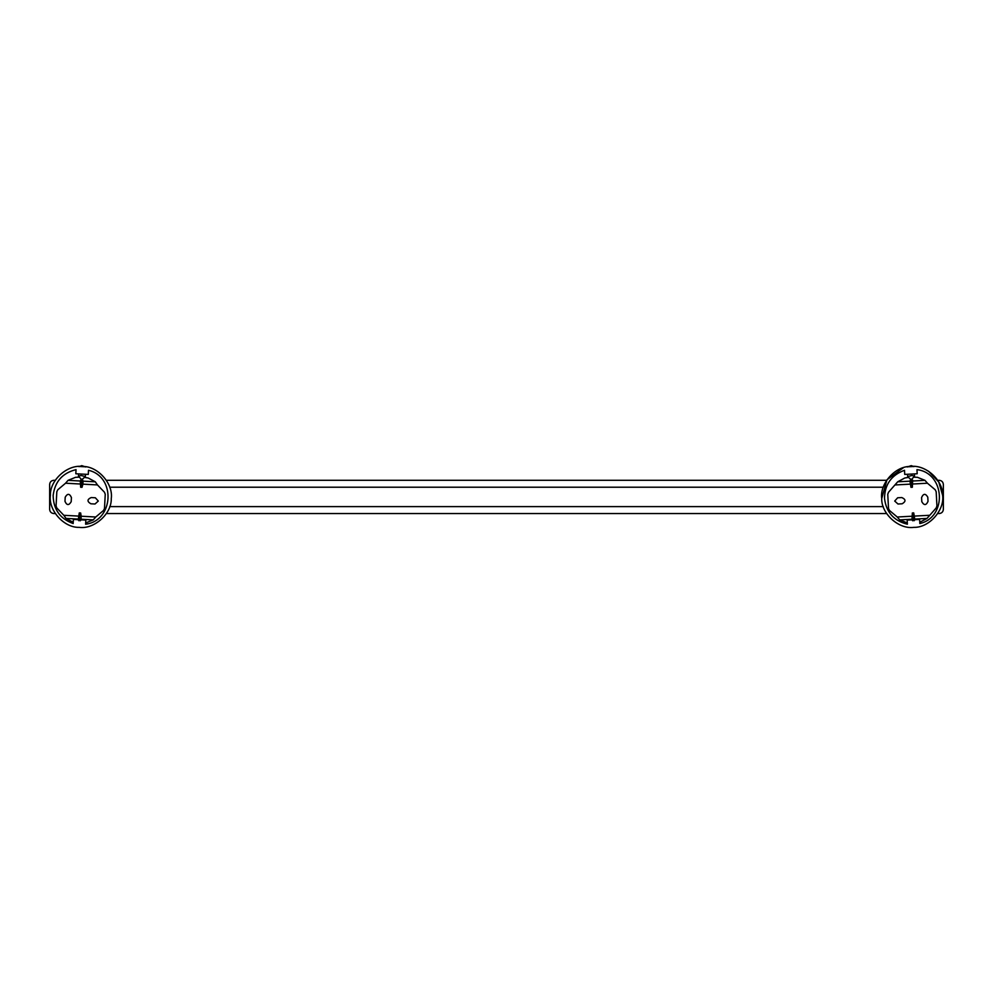 <?xml version="1.0" encoding="UTF-8"?>
<svg xmlns="http://www.w3.org/2000/svg" width="993" height="993" viewBox="0 0 993 993"><rect width="100%" height="100%" fill="white"/><g stroke="black" fill="none" stroke-linecap="round" stroke-linejoin="round"><path stroke-width="1.49" d="M913.895 466.623L911.251 465.643L907.23 466.983M907.465 466.809L913.647 466.474M907.614 476.578L911.971 475.486L914.541 476.206L911.251 479.731L907.751 476.814L907.49 474.269M894.705 501.055L897.647 497.778L901.805 497.555C905.926 499.417 906.038 501.49 902.14 503.786L897.982 504.01L894.705 501.055M911.822 516.223L897.25 517.005L899.732 519.885L911.984 519.227L912.344 512.971L912.753 520.804M914.143 520.729L913.721 512.897L912.344 512.971M913.721 512.897L914.752 519.078L927.003 518.42L919.779 522.281M912.356 487.265L911.934 479.433L910.544 479.507L912.666 480.091L912.356 487.265L910.966 487.34L910.544 479.507L909.948 481.158L897.697 481.804L904.809 477.993L908.496 477.422M912.865 484.001L927.437 483.219L924.967 480.351L917.482 477.323L913.759 477.149M927.003 518.42L936.176 507.982L936.933 505.921L936.176 491.721L935.195 489.748L927.437 483.219M910.966 487.34L909.948 481.158M897.697 481.804L888.524 492.243L887.754 494.303L888.512 508.515L889.492 510.489L897.25 517.005M907.329 522.951L899.732 519.885M914.801 519.997L914.752 519.078M911.984 519.227L912.033 520.146M928.021 501.353C926.159 505.487 924.086 505.598 921.802 501.688L921.578 497.543C923.44 493.409 925.513 493.298 927.797 497.208L928.021 501.353M98.295 501.055L95.018 504.01L90.859 503.786C86.962 501.49 87.074 499.417 91.195 497.555L95.353 497.778L98.295 501.055M83.052 481.158L82.891 484.15L97.463 484.932L95.303 481.804L83.052 481.158L82.456 479.507L81.066 479.433L80.644 487.265L80.284 481.009L68.033 480.351L75.518 477.323L79.241 477.149M97.463 484.932L104.476 492.243L105.246 494.303L104.488 508.515L103.508 510.489L95.75 517.005L81.178 516.223L80.967 520.146M81.016 519.227L93.268 519.885L95.75 517.005M78.199 519.997L79.279 512.897L80.656 512.971L81.178 516.223M73.221 522.281L65.997 518.42L78.248 519.078M93.268 519.885L85.671 522.951M78.41 516.075L63.837 515.305L65.997 518.42M63.837 515.305L56.824 507.982L56.067 505.921L56.824 491.721L57.805 489.748L65.563 483.219L80.135 484.001M68.033 480.351L65.563 483.219M80.644 487.265L82.034 487.34L82.456 479.507L81.066 479.433L80.284 481.009M65.203 497.208C67.487 493.298 69.56 493.409 71.422 497.543L71.198 501.688C68.914 505.598 66.841 505.487 64.979 501.353L65.203 497.208M82.034 487.34L82.891 484.15M84.504 477.422L88.191 477.993L95.303 481.804M85.77 466.983L81.749 465.643L79.105 466.623M79.353 466.474L85.535 466.809M85.386 476.578L81.749 479.731L78.459 476.206L81.029 475.486L85.386 476.578L85.51 474.269M942.618 495.296C944.777 510.278 928.939 527.916 913.808 527.357C898.814 529.53 881.176 513.679 881.734 498.548C879.562 483.566 895.413 465.928 910.544 466.474C925.538 464.314 943.164 480.153 942.618 495.296L938.77 482.027L928.542 471.203M907.391 524.217C893.849 520.853 886.228 512.239 884.502 498.399C884.738 484.447 891.404 475.076 904.511 470.285L904.722 474.418L917.184 473.76L916.961 469.627C945.137 472.953 947.508 517.229 919.841 523.547L919.617 519.413L907.168 520.084L907.391 524.217M881.734 498.548L886.972 479.78L903.332 467.753M111.266 498.548C111.824 513.679 94.186 529.53 79.192 527.357C64.061 527.916 48.223 510.278 50.382 495.296C49.836 480.153 67.462 464.314 82.456 466.474C97.587 465.928 113.438 483.566 111.266 498.548M73.159 523.547C60.052 518.756 53.386 509.384 53.15 495.433C54.876 481.593 62.509 472.991 76.039 469.627L75.816 473.76L88.278 474.418L88.489 470.285C116.156 476.615 113.785 520.878 85.609 524.217L85.832 520.084L73.383 519.413L73.159 523.547M78.658 466.511L79.279 466.474M109.727 506.616L883.274 506.616M883.274 487.215L109.727 487.215M55.273 480.289L53.808 480.289C51.301 480.562 49.911 481.94 49.65 484.447L49.65 509.384C49.911 511.891 51.301 513.282 53.808 513.542L55.273 513.542M106.375 513.542L886.625 513.542M937.727 513.542L939.192 513.542C941.699 513.282 943.089 511.891 943.35 509.384L943.35 484.447C943.089 481.94 941.699 480.562 939.192 480.289L937.727 480.289M106.375 480.289L886.625 480.289M924.967 480.351L912.716 481.009M895.537 484.932L910.109 484.15M929.163 515.305L914.59 516.075M79.279 512.897L78.857 520.729M80.656 512.971L80.247 520.804M914.541 476.206L914.416 473.909M78.459 476.206L78.584 473.909"/></g></svg>
